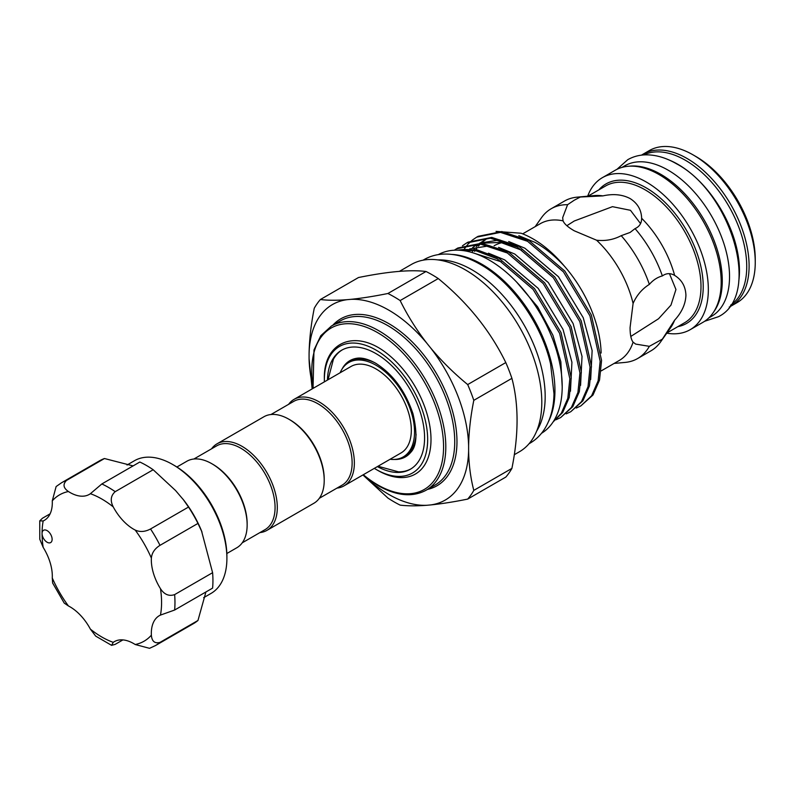 <?xml version="1.0" encoding="UTF-8"?>
<svg xmlns="http://www.w3.org/2000/svg" width="795" height="795" viewBox="0 0 795 795"><rect width="100%" height="100%" fill="white"/><g stroke="black" fill="none" stroke-linecap="round" stroke-linejoin="round"><path stroke-width="1.19" d="M668.764 159.865A86.874 50.155 60 0 1 678.046 164.406A86.874 50.155 60 0 1 738.764 281.122M643.731 154.936A86.874 50.155 60 0 1 685.31 160.222A86.874 50.155 60 0 1 741.556 235.111A86.874 50.155 60 0 1 730.525 305.26M629.312 166.195A86.874 50.155 60 0 1 660.854 174.344A86.874 50.155 60 0 1 714.288 241.133A86.874 50.155 60 0 1 713.562 312.117M621.978 167.397L624.671 165.847A86.874 50.155 60 0 1 668.108 170.15A86.874 50.155 60 0 1 724.861 246.698A86.874 50.155 60 0 1 711.545 316.311L708.852 317.861M452.007 254.42A103.181 59.565 60 0 1 481.989 264.288A103.181 59.565 60 0 1 548.5 421.549M438.323 254.609A103.181 59.565 60 0 1 489.243 260.094A103.181 59.565 60 0 1 556.47 350.416A103.181 59.565 60 0 1 541.494 433.305M45.176 540.68A7.105 4.104 -120 0 0 50.651 542.578A7.105 4.104 -120 0 0 49.022 532.173A7.105 4.104 -120 0 0 43.536 530.275A7.105 4.104 -120 0 0 42.065 533.524A7.105 4.104 -120 0 0 45.176 540.68M155.512 645.54L149.53 648.322L135.21 644.516A38.697 22.34 -120 0 0 114.311 641.654A38.697 22.34 -120 0 0 113.248 642.34L111.608 645.351L95.698 636.119L90.391 629.143A38.697 22.34 -120 0 0 80.454 615.26A38.697 22.34 -120 0 0 68.43 605.959L64.226 603.097L52.649 583.043L52.271 577.965A38.697 22.34 -120 0 0 43.169 547.357L39.79 539.268L39.75 520.874L43.169 520.964A38.697 22.34 -120 0 0 44.301 520.387A38.697 22.34 -120 0 0 52.271 500.86L56.127 486.55L61.533 482.764A93.979 54.259 60 0 1 66.492 480.448C62.686 484.304 63.332 488.001 68.43 491.529A38.697 22.34 -120 0 0 89.328 494.391A38.697 22.34 -120 0 0 90.391 493.705L101.84 483.956A93.979 54.259 60 0 1 115.205 491.668C110.724 495.613 110.068 500.691 113.248 506.902A38.697 22.34 -120 0 0 135.21 530.076C139.96 532.243 145.078 531.875 150.543 528.973A93.979 54.259 60 0 1 159.994 545.34C154.747 548.63 151.875 552.873 151.368 558.08A38.697 22.34 -120 0 0 160.471 588.688C164.257 594.541 168.987 596.518 174.632 594.61A93.979 54.259 60 0 1 174.632 610.033L160.471 615.082A38.697 22.34 -120 0 0 159.338 615.658A38.697 22.34 -120 0 0 151.368 635.185C151.875 641.366 154.747 643.771 159.994 642.4A93.979 54.259 60 0 1 155.512 645.54L193.483 623.618A93.979 54.259 60 0 0 197.965 620.478L159.994 642.4M172.744 464.528L174.413 465.502A74.233 42.86 60 0 1 194.497 481.71A74.233 42.86 60 0 1 226.903 556.411L226.903 558.348A76.598 44.232 -120 0 0 193.463 481.263A76.598 44.232 -120 0 0 172.744 464.528A76.598 44.232 -120 0 0 134.435 460.732L127.031 465.015M203.639 597.691L211.043 593.418A76.598 44.232 -120 0 0 226.903 558.348M101.84 483.956L139.811 462.024A93.979 54.259 60 0 1 153.177 469.746L175.576 490.545L183.893 500.313A76.598 44.232 60 0 1 201.493 530.792L212.603 572.688A93.979 54.259 60 0 1 212.603 588.111L174.632 610.033M183.079 499.26L188.514 507.051A93.979 54.259 60 0 1 197.965 523.418L202 532.024M205.915 591.977L197.965 620.478M193.871 459.023L216.677 445.856A48.366 27.924 60 0 1 253.953 458.814A48.366 27.924 60 0 1 275.07 507.488A48.366 27.924 60 0 1 265.053 529.629L242.246 542.806M176.897 467.003L186.855 461.249A49.946 28.839 60 0 1 211.828 463.724L212.941 464.369A48.366 27.924 60 0 1 247.146 523.607L247.146 524.899A49.946 28.839 60 0 1 236.801 547.765L226.843 553.519M211.569 448.807A49.946 28.839 60 0 1 217.005 443.839A49.946 28.839 60 0 1 255.503 457.224A49.946 28.839 60 0 1 277.306 507.488A49.946 28.839 60 0 1 266.961 530.354A49.946 28.839 60 0 1 259.935 532.59M217.005 443.839L263.91 416.759A49.946 28.839 60 0 1 288.893 419.233L290.006 419.879A48.366 27.924 60 0 1 324.211 479.117L324.211 480.409A49.946 28.839 60 0 1 313.866 503.275L266.961 530.354M270.936 414.533L293.743 401.366A48.366 27.924 60 0 1 331.018 414.324A48.366 27.924 60 0 1 352.125 462.998A48.366 27.924 60 0 1 342.108 485.139L319.302 498.306M288.625 404.317A49.946 28.839 60 0 1 294.071 399.348A49.946 28.839 60 0 1 332.558 412.734A49.946 28.839 60 0 1 354.361 462.998A49.946 28.839 60 0 1 344.016 485.864A49.946 28.839 60 0 1 337 488.1M340.141 372.756A54.487 31.462 60 0 1 348.757 362.53A54.487 31.462 60 0 1 376.005 365.233A54.487 31.462 60 0 1 411.601 413.251A54.487 31.462 60 0 1 403.244 456.916A54.487 31.462 60 0 1 390.087 459.272M348.757 362.53L350.426 361.566A54.487 31.462 60 0 1 374.753 362.709M294.071 399.348L351.032 366.465A49.946 28.839 60 0 1 389.52 379.851A49.946 28.839 60 0 1 411.323 430.115A49.946 28.839 60 0 1 400.978 452.981L344.016 485.864M410.856 468.921A68.708 39.671 60 0 1 398.474 471.852L377.993 466.248M394.062 459.45A55.561 32.078 -120 0 0 410.608 452.504C416.789 446.353 417.574 433.444 412.983 413.788C405.291 390.892 392.819 374.018 375.558 363.166C367.866 358.942 361.427 357.343 356.249 358.356A55.561 32.078 -120 0 0 341.969 369.218M327.441 380.08A68.708 39.671 60 0 1 341.651 350.217A68.708 39.671 60 0 1 376.005 353.626A68.708 39.671 60 0 1 420.883 414.165A68.708 39.671 60 0 1 410.359 469.229A68.708 39.671 60 0 1 377.387 466.595M324.38 381.848A73.051 42.175 60 0 1 324.35 379.901A73.051 42.175 60 0 1 376.005 350.078A73.051 42.175 60 0 1 427.66 439.546A73.051 42.175 60 0 1 376.005 469.368A73.051 42.175 60 0 1 374.326 468.364M324.35 379.901L324.35 379.096C323.317 341.472 355.762 328.534 387.006 353.517A75.416 43.546 -120 0 1 430.999 439.546A75.416 43.546 -120 0 1 377.675 470.332L376.005 469.368M562.204 386.837L560.843 361.785L552.913 335.242L537.659 306.88L516.571 282.006M601.129 353.03A92.558 53.434 -120 0 0 564.44 266.206C554.771 255.771 544.953 247.821 534.985 242.366L518.787 235.688M590.675 379.553L592.136 350.565L583.242 317.742L558.438 276.73L524.879 248.199L508.681 241.531M580.569 385.396L582.029 356.399L573.125 323.575L548.331 282.563L514.763 254.032L498.574 247.364M570.462 391.229L571.923 362.232L563.019 329.408L538.225 288.406L504.656 259.876L488.468 253.198M485.785 239.534L482.635 241.879M480.289 244.045L478.371 246.152M477.079 247.772L475.778 249.62M475.152 250.574L474.665 251.379M484.076 240.458L480.816 242.604M479.127 243.956L476.374 246.569M475.022 248.09L474.009 249.342M473.293 250.296L472.478 251.468M499.886 239.911L479.723 243.091M478.143 243.896L477.318 244.353M475.668 245.367L472.528 247.722M470.093 249.978L468.583 251.618M521.52 250.137L500.651 242.415L481.184 243.191M478.948 243.946L473.969 246.291M489.78 245.744L469.616 248.934M467.778 249.869L465.771 251.021M501.307 261.803L474.704 253.396M365.839 477.258A112.85 65.15 -120 0 0 426.905 505.272L430.562 504.944A112.85 65.15 -120 0 0 468.613 450.805L468.613 445.925A112.85 65.15 -120 0 0 430.562 347.842L426.905 343.291A112.85 65.15 -120 0 0 388.844 310.169A112.85 65.15 -120 0 0 350.784 299.347C361.775 298.234 374.147 296.287 387.92 293.494A125.57 72.494 -120 0 1 394.032 296.783A125.57 72.494 -120 0 1 400.153 300.56L438.264 278.558A125.57 72.494 60 0 0 432.142 274.782A125.57 72.494 60 0 0 426.021 271.493C410.498 269.535 387.99 271.542 358.495 277.525L320.385 299.526A125.57 72.494 -120 0 0 314.264 308.241C311.074 324.151 309.344 339.346 309.076 353.815L309.076 358.694A112.85 65.15 -120 0 0 312.435 384.75M362.927 474.953L387.92 498.058A125.57 72.494 -120 0 0 394.032 501.834A125.57 72.494 -120 0 0 400.153 505.123C407.537 506.027 416.451 506.067 426.905 505.272M511.91 468.384L473.8 490.386A125.57 72.494 -120 0 1 467.689 499.091L505.799 477.089A125.57 72.494 60 0 0 511.91 468.384C518.777 434.368 518.777 404.357 511.91 378.341A125.57 72.494 60 0 0 505.799 362.57C490.267 330.75 467.758 302.746 438.264 278.558M729.234 307.069A87.778 50.681 -120 0 0 730.923 306.164L737.074 302.617A87.778 50.681 -120 0 0 755.25 262.439L755.25 259.21A83.833 48.396 -120 0 0 695.973 156.545L693.18 154.936A87.778 50.681 -120 0 0 649.296 150.583L643.155 154.131A87.778 50.681 -120 0 0 641.515 155.144M755.25 262.439A87.778 50.681 -120 0 0 693.18 154.936L695.973 156.545M730.923 306.164A87.778 50.681 -120 0 0 744.378 235.827A87.778 50.681 -120 0 0 687.039 158.473A87.778 50.681 -120 0 0 643.155 154.131M666.767 333.165A87.778 50.681 -120 0 0 690.159 329.696L703.009 322.283A87.778 50.681 -120 0 0 716.464 251.945A87.778 50.681 -120 0 0 659.115 174.602A87.778 50.681 -120 0 0 615.231 170.249L602.381 177.663A87.778 50.681 -120 0 0 587.684 196.196M690.159 329.696A87.778 50.681 -120 0 0 703.615 259.359A87.778 50.681 -120 0 0 646.275 182.015A87.778 50.681 -120 0 0 602.381 177.663M601.139 370.927L619.305 360.443A78.973 45.593 -120 0 0 633.088 342.148C631.071 339.564 630.067 334.685 630.077 327.51L633.088 303.461A78.973 45.593 -120 0 0 596.578 240.209L574.238 230.789C568.037 227.221 564.311 223.912 563.069 220.861L562.671 217.671L567.58 204.693L574.238 200.221L580.32 197.021L602.888 195.888C613.253 193.583 622.316 194.467 630.077 198.551C637.52 203.242 641.376 209.81 641.635 218.257L641.644 218.675M633.088 303.461C636.656 295.313 642.072 288.963 649.346 284.391C653.093 280.059 657.435 277.236 662.364 275.925C666.319 273.092 670.414 272.914 674.637 275.408A78.973 45.593 -120 0 0 641.635 218.257C641.684 223.156 639.488 226.615 635.056 228.622L630.077 232.458L621.223 235.668C613.601 239.683 605.383 241.203 596.578 240.209M674.279 275.199L674.637 275.408C681.822 279.86 685.578 286.478 685.926 295.273C685.578 304.028 681.812 312.326 674.637 320.156L662.364 339.137L649.346 346.332L635.662 344.086L633.088 342.148M614.138 363.424L625.049 362.421A86.476 49.926 -120 0 0 637.64 358.525L650.926 350.853A86.476 49.926 -120 0 0 660.595 341.9L670.582 327.769A78.973 45.593 -120 0 0 674.637 320.156M553.181 421.827L562.691 412.476L569.21 397.54L571.237 377.923L561.012 332.529L534.518 288.585L498.634 257.997L477.079 249.849L456.817 250.157M460.404 250.306L475.817 250.693L497.233 258.812L533.107 289.4L559.61 333.344L569.836 378.738L567.809 398.355L561.29 413.291L553.36 421.559M580.877 405.877L593.02 394.976L599.539 380.04L601.567 360.423L591.331 315.019L564.838 271.075L528.953 240.497L501.864 231.554L478.123 236.324L476.722 237.129L500.453 232.369L527.552 241.302L563.436 271.89L589.93 315.834L600.155 361.228L598.128 380.845L591.609 395.781L580.877 405.877L576.325 408.034M570.77 411.711L582.914 400.809L589.433 385.873L591.46 366.257L581.225 320.862L554.731 276.918L518.847 246.331L491.757 237.397L468.017 242.157L466.615 242.972L490.346 238.202L517.446 247.136L553.33 277.723L579.823 321.667L590.049 367.061L588.022 386.688L581.503 401.624L570.77 411.711L566.219 413.867M560.664 417.554L572.798 406.642L579.317 391.706L581.354 372.09L571.118 326.695L544.625 282.752L508.74 252.164L481.641 243.23L457.91 247.99L456.499 248.805L480.24 244.035L507.339 252.979L543.223 283.557L569.717 327.5L579.943 372.905L577.915 392.521L571.396 407.457L560.664 417.554L556.112 419.71M463.247 250.614L463.654 249.958M464.3 248.964L467.599 244.651M468.166 244.025L471.912 240.468M472.548 239.951L476.722 237.129M462.442 245.794L466.615 242.972M454.253 250.216L456.499 248.805M536.665 431.109A103.41 59.705 -120 0 0 472.051 269.833A103.41 59.705 -120 0 0 437.816 259.895M514.295 454.72L519.403 451.769A108.11 62.417 -120 0 0 535.979 365.134A108.11 62.417 -120 0 0 465.343 269.863A108.11 62.417 -120 0 0 411.293 264.506L399.468 271.334M564.44 266.206C550.726 249.908 536.267 238.917 521.053 233.223L496.04 231.385M566.865 225.701L574.238 221.01L612.468 206.67L630.465 210.297L640.551 223.604M669.46 273.679L675.949 289.509L670.97 305.111L658.548 318.755L630.803 336.444M211.828 463.724A49.946 28.839 60 0 1 247.146 524.899M649.346 284.391A86.476 49.926 -120 0 0 621.223 235.668M637.64 358.525A86.476 49.926 -120 0 0 649.346 346.332M567.58 204.693A86.476 49.926 -120 0 0 551.164 208.747A86.476 49.926 -120 0 0 541.494 217.691L535.164 226.645M580.32 197.021A86.476 49.926 -120 0 0 577.031 197.17A86.476 49.926 -120 0 0 564.45 201.075L551.164 208.747M662.364 275.925A86.476 49.926 -120 0 0 635.056 228.622M660.595 341.9A86.476 49.926 -120 0 0 662.364 339.137M350.784 299.347L347.127 299.675A112.85 65.15 -120 0 0 309.076 353.815M475.817 250.693A99.107 57.22 -120 0 0 458.159 250.177M563.069 220.861A78.973 45.593 -120 0 0 540.342 223.653L522.683 233.849M602.888 195.888A78.973 45.593 -120 0 0 594.272 195.59L577.031 197.17M312.167 388.894L309.076 358.694M426.021 271.493L387.92 293.494M320.385 299.526C327.729 300.43 336.653 300.48 347.127 299.675M511.91 378.341L473.8 400.342A125.57 72.494 -120 0 0 467.689 384.571L505.799 362.57M400.153 300.56C407.507 315.506 416.421 329.746 426.905 343.291M430.562 347.842C441.543 361.01 453.915 373.262 467.689 384.571M473.8 400.342C470.63 416.123 468.901 431.317 468.613 445.925M468.613 450.805C468.881 464.956 470.61 478.153 473.8 490.386M467.689 499.091C453.965 501.874 441.593 503.821 430.562 504.944M328.047 379.732L333.433 359.191A68.708 39.671 60 0 1 342.158 349.939M416.093 434.309A54.487 31.462 60 0 1 404.923 455.942L403.244 456.916M288.893 419.233A49.946 28.839 60 0 1 324.211 480.409M61.533 482.764L99.504 460.842A93.979 54.259 60 0 1 104.463 458.526L133.113 465.9M50.105 513.818L42.403 518.27L39.75 520.874M153.177 469.746L115.205 491.668M104.463 458.526L66.492 480.448M111.608 645.351L115.205 644.357L122.907 639.905M212.603 572.688L174.632 594.61M197.965 523.418L159.994 545.34M188.514 507.051L150.543 528.973M426.18 490.187L435.113 485.02A94.764 54.716 -120 0 0 449.632 409.087A94.764 54.716 -120 0 0 387.731 325.572A94.764 54.716 -120 0 0 340.349 320.882L331.406 326.039A94.764 54.716 60 0 1 378.798 330.74A94.764 54.716 60 0 1 440.698 414.245A94.764 54.716 60 0 1 426.18 490.187C412.575 497.521 396.516 495.981 378.003 485.566L362.977 474.923M363.315 474.724A93.184 53.802 -120 0 0 377.675 484.841A93.184 53.802 -120 0 0 443.57 446.8A93.184 53.802 -120 0 0 377.675 332.668A93.184 53.802 -120 0 0 313.369 388.208M332.777 325.254A96.344 55.63 60 0 1 388.844 323.644A96.344 55.63 60 0 1 453.885 416.461A96.344 55.63 60 0 1 427.541 489.392M501.963 242.664A82.918 47.879 -120 0 0 494.112 245.784M677.827 326.656A80.553 46.508 -120 0 0 700.793 266.136A80.553 46.508 -120 0 0 646.275 187.908A80.553 46.508 -120 0 0 598.854 189.876M666.916 332.956L684.644 322.72A78.973 45.593 -120 0 0 696.748 259.438A78.973 45.593 -120 0 0 645.162 189.846A78.973 45.593 -120 0 0 605.671 185.931L587.942 196.166M68.43 491.529A84.499 48.783 -120 0 0 52.271 500.86M43.169 520.964A84.499 48.783 -120 0 0 42.065 533.524A84.499 48.783 -120 0 0 43.169 547.357M52.271 577.965A84.499 48.783 -120 0 0 68.43 605.959M90.391 629.143A84.499 48.783 -120 0 0 113.248 642.34M135.21 644.516A84.499 48.783 -120 0 0 151.368 635.185M160.471 615.082A84.499 48.783 -120 0 0 160.471 588.688M151.368 558.08A84.499 48.783 -120 0 0 135.21 530.076M113.248 506.902A84.499 48.783 -120 0 0 90.391 493.705M616.92 169.345L627.752 159.696C633.227 156.565 639.289 154.945 645.918 154.836C655.905 154.777 666.131 157.778 676.595 163.84C731.152 192.509 762.067 295.243 718.412 316.718L704.638 321.269M529.053 443.719L530.007 443.183C535.979 439.705 540.898 434.885 544.754 428.734C550.637 419.144 553.718 407.537 553.996 393.893L550.567 363.931C541.524 324.211 512.189 282.344 480.528 264.516C467.967 257.252 455.764 253.774 443.918 254.072C436.664 254.34 430.035 256.189 424.033 259.617L423.089 260.184M331.406 326.039L320.792 335.719L313.975 349.999L313.031 388.407"/></g></svg>
